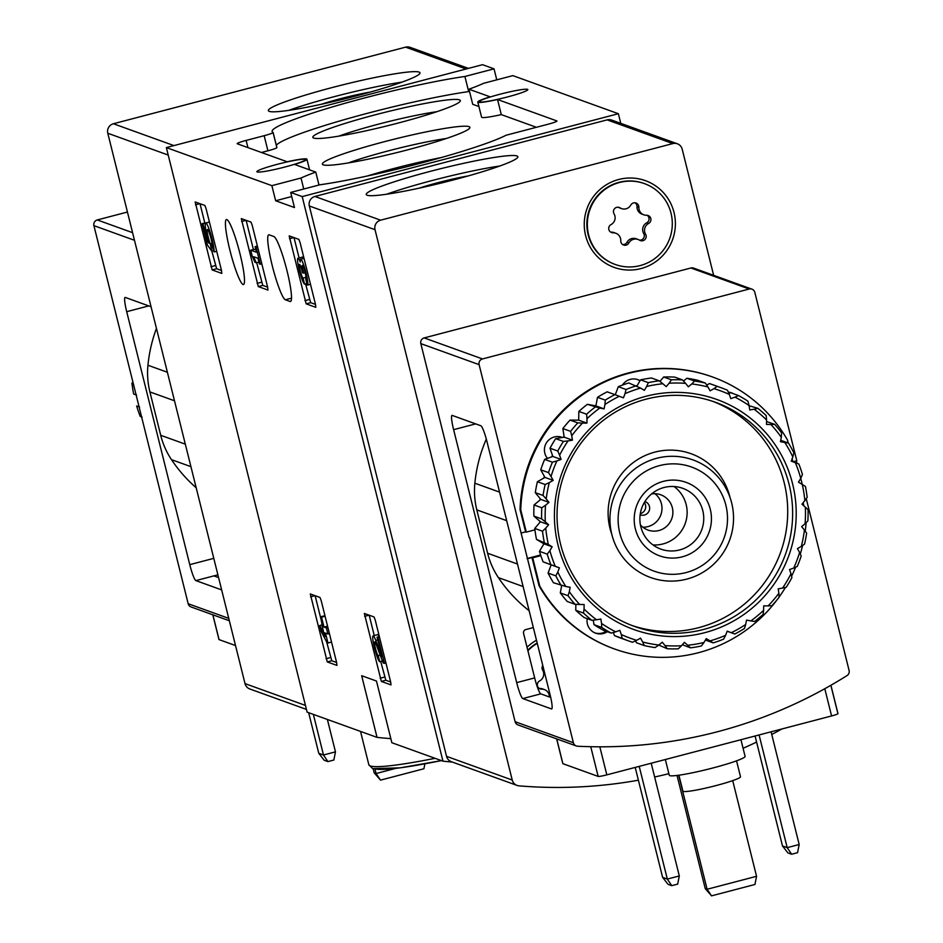 <?xml version="1.0" encoding="UTF-8"?>
<svg xmlns="http://www.w3.org/2000/svg" width="943" height="943" viewBox="0 0 943 943"><rect width="100%" height="100%" fill="white"/><g stroke="black" fill="none" stroke-linecap="round" stroke-linejoin="round"><path stroke-width="1.41" d="M381.337 681.424L364.352 613.469L374.029 616.946L375.255 620.14L390.685 682.06L391.015 684.913L381.337 681.424L385.828 680.245L380.713 661.42M306.169 303.846L289.183 235.891L298.86 239.369L300.074 242.551L315.516 304.471L315.799 307.324L306.169 303.846L310.66 302.668L305.544 283.843M496.772 79.849L494.038 68.851L482.521 64.69L166.357 147.579L271.879 185.653L275.651 200.753L291.705 196.545M166.357 147.579L307.123 712.142L377.047 737.379L361.664 675.707L376.469 681.046L391.852 742.719L442.962 761.166A468.824 462.801 109.8 0 0 452.334 762.062M620.765 123.368L618.36 113.714L302.196 196.592L442.962 761.166M302.196 196.592L290.692 192.443L294.452 207.543L275.651 200.753M240.017 253.867A33.594 4.444 75.3 0 1 243.483 284.55A33.594 4.444 75.3 0 1 229.915 250.225A33.594 4.444 75.3 0 1 226.45 219.542A33.594 4.444 75.3 0 1 240.017 253.867M285.364 299.78L290.067 301.477A33.594 4.444 75.3 0 0 290.491 301.512A33.594 4.444 75.3 0 0 286.648 269.356A33.594 4.444 75.3 0 0 273.871 236.54L269.179 234.842A33.594 4.444 75.3 0 0 268.755 234.807A33.594 4.444 75.3 0 0 272.586 266.963A33.594 4.444 75.3 0 0 285.364 299.78L291.505 298.165M212.151 269.922L195.177 201.967L204.843 205.444L206.069 208.627L221.511 270.547L221.794 273.399L212.151 269.922L216.654 268.743L211.833 251.156M258.288 286.578L241.302 218.611L250.979 222.088L252.205 225.283L267.647 287.202L267.93 290.055L258.288 286.578L262.791 285.399L256.685 262.661M327.28 661.927L310.294 593.96L319.972 597.438L321.198 600.632L336.627 662.552L336.922 665.404L327.28 661.927L331.771 660.748L326.667 641.983M390.826 738.628A468.824 462.801 -70.2 0 1 377.047 737.379M618.36 113.714L512.839 75.629L483.724 83.267A114.079 10.243 166 0 1 468.954 89.208L490.148 96.846A26.569 2.381 166 0 0 477.806 102.056A26.569 2.381 166 0 0 497.539 99.51L556.83 120.916A10.939 0.978 166 0 1 556.948 121.01A10.939 0.978 166 0 1 547.989 124.252L506.12 135.226A114.079 10.243 166 0 1 319.807 184.804L290.692 192.443M507.346 96.988A25.001 2.251 166 0 1 479.315 101.679A25.001 2.251 166 0 1 501.428 93.852A25.001 2.251 166 0 1 527.561 89.349A25.001 2.251 166 0 1 527.844 89.585A25.001 2.251 166 0 1 507.346 96.988M271.879 185.653L301.006 178.015A114.079 10.243 166 0 1 315.764 172.086L294.57 164.436A26.569 2.381 166 0 0 306.923 159.226A26.569 2.381 166 0 0 287.191 161.772L237.294 143.772A10.939 0.978 166 0 1 237.164 143.666A10.939 0.978 166 0 1 246.135 140.424L264.158 135.698A10.939 0.978 166 0 0 273.128 132.456A10.939 0.978 166 0 0 273.034 132.374A114.079 10.243 166 0 1 272.126 131.454A114.079 10.243 166 0 1 341.861 104.178A114.079 10.243 166 0 1 464.911 76.477L494.038 68.851M284.904 167.017A25.001 2.251 166 0 1 256.885 171.709A25.001 2.251 166 0 1 278.987 163.882A25.001 2.251 166 0 1 305.119 159.367A25.001 2.251 166 0 1 305.402 159.603A25.001 2.251 166 0 1 284.904 167.017M276.323 145.257A114.079 10.243 166 0 1 351.515 117.616A114.079 10.243 166 0 1 468.683 91.589L464.911 76.477M468.683 91.589L469.496 91.365M303.74 189.013L301.006 178.015M313.701 138.067A76.018 6.825 -14 0 0 389.813 125.195A76.018 6.825 -14 0 0 460.184 101.243A76.018 6.825 -14 0 0 384.933 112.335A76.018 6.825 -14 0 0 313.276 137.878A76.018 6.825 -14 0 0 313.701 138.067M441.265 157.564A76.018 6.825 -14 0 0 367.216 176.023M323.249 164.848A76.018 6.825 -14 0 0 399.361 151.976A76.018 6.825 -14 0 0 469.732 128.024A76.018 6.825 -14 0 0 394.469 139.116A76.018 6.825 -14 0 0 322.824 164.66A76.018 6.825 -14 0 0 323.249 164.848M273.093 132.574L276.806 147.473A10.939 0.978 166 0 1 276.888 147.556A10.939 0.978 166 0 1 267.918 150.797L264.158 135.698M261.47 152.495L267.918 150.797M477.806 102.056L481.567 117.156A26.569 2.381 166 0 0 501.299 114.622L536.414 127.293M468.954 89.208L472.726 104.308L478.926 106.547M318.993 185.017L315.764 172.086M501.299 114.622L497.539 99.51M446.404 138.468A66.929 6.012 -14 0 0 348.321 162.927M436.857 111.687A66.929 6.012 -14 0 0 338.773 136.134M204.796 222.925L200.01 203.7M213.66 250.685L211.798 251.168L210.277 243.919A8.911 1.179 75.3 0 1 207.696 234.76A8.911 1.179 75.3 0 1 207.425 229.491A8.911 1.179 75.3 0 1 210.513 236.669A8.911 1.179 75.3 0 1 212.163 246.347L214.096 251.934L216.701 251.262M207.177 222.654L202.108 223.621L207.472 245.145L211.798 251.168M212.199 245.204L210.69 245.593M212.01 243.459L210.277 243.919M208.203 240.512L207.236 240.771L208.992 243.211A15.583 2.063 75.3 0 1 205.727 223.031A15.583 2.063 75.3 0 1 210.902 234.772A15.583 2.063 75.3 0 1 214.096 251.934M205.456 223.338L202.108 223.621M207.236 240.771L203.051 223.963M221.499 270.488L216.654 268.743M299.084 257.969L294.016 237.624M306.852 283.501L304.565 284.102L303.068 278.079A7.131 0.943 75.3 0 1 300.758 272.598A7.131 0.943 75.3 0 1 299.32 265.03A6.236 0.825 75.3 0 1 299.509 264.382A6.236 0.825 75.3 0 1 302.031 270.759L302.538 272.798L303.481 273.128L302.974 271.089A6.236 0.825 75.3 0 1 302.326 265.407A6.236 0.825 75.3 0 1 303.08 266.386A7.131 0.943 75.3 0 1 305.438 274.012A7.131 0.943 75.3 0 1 305.838 279.045A7.131 0.943 75.3 0 1 305.744 279.045L307.241 285.069A13.367 1.768 75.3 0 0 307.418 285.081A13.367 1.768 75.3 0 0 305.732 271.702A13.367 1.768 75.3 0 0 300.64 259.231A13.367 1.768 75.3 0 0 300.287 262.048A13.367 1.768 75.3 0 0 297.964 258.264A13.367 1.768 75.3 0 0 299.485 271.054A13.367 1.768 75.3 0 0 304.565 284.102M306.004 277.301L303.068 278.079M305.143 272.692L303.481 273.128M310.471 284.22L307.559 284.986M297.964 258.264L302.455 257.085A13.367 1.768 75.3 0 1 303.681 258.429M315.504 304.412L310.66 302.668M253.396 249.471L246.135 220.344M252.217 256.201L254.952 262.284L256.284 262.767L253.561 256.685L257.981 258.276L259.372 263.875L260.303 264.217L256.013 246.995L255.082 246.653L256.472 252.252L250.708 250.178L252.217 256.201M258.924 262.071L256.284 262.767M261.812 263.816L260.303 264.217M257.522 246.606L256.013 246.995M257.38 246.052L255.082 246.653M250.708 250.178L255.706 249.176M267.635 287.143L262.791 285.399M374.253 635.547L369.184 615.201M382.41 660.984L379.734 661.68L378.237 655.656A7.131 0.943 75.3 0 1 375.526 648.69A7.131 0.943 75.3 0 1 374.713 641.877A7.131 0.943 75.3 0 1 376.116 644.293L383.129 662.905L384.426 663.377L377.99 637.551L377.047 637.209L381.915 656.705L375.75 640.391A13.367 1.768 75.3 0 0 373.133 635.841A13.367 1.768 75.3 0 0 374.654 648.631A13.367 1.768 75.3 0 0 379.734 661.68M380.206 655.137L378.237 655.656M385.935 662.976L384.426 663.377M379.499 637.15L377.99 637.551M379.357 636.608L377.047 637.209M373.133 635.841L377.624 634.663A13.367 1.768 75.3 0 1 379.169 636.655M390.673 682.001L385.828 680.245M322.388 624.82L315.127 595.693M321.209 631.551L327.021 642.654L327.964 642.996L325.488 633.095L327.905 633.967L326.396 627.944L323.991 627.071L321.516 617.17L320.585 616.828L323.543 632.399L324.557 632.753L325.524 636.631L319.701 625.527L321.209 631.551M331.523 642.065L327.964 642.996M329.413 633.566L327.905 633.967M327.905 627.543L326.396 627.944M327.551 626.14L323.991 627.071M325.087 616.239L321.516 617.17M324.946 615.685L320.585 616.828M322.907 626.14L322.046 626.364M322.565 624.773L319.701 625.527M336.616 662.493L331.771 660.748M468.423 68.391L410.134 47.35A7.815 7.709 109.8 0 0 405.596 47.15L113.408 123.745A7.815 7.709 109.8 0 0 107.797 133.258L245.015 683.616A7.815 7.709 109.8 0 0 249.86 689.003L306.44 709.419M269.25 111.368A78.139 7.025 -14 0 0 350.914 97.27A78.139 7.025 -14 0 0 419.989 72.823A78.139 7.025 -14 0 0 342.474 84.917A78.139 7.025 -14 0 0 268.354 110.637A78.139 7.025 -14 0 0 269.25 111.368M370.127 92.108A39.064 3.513 -14 0 0 321.445 104.249M401.918 82.147A78.139 7.025 -14 0 0 288.688 110.378M327.386 719.462L335.472 751.854L323.484 755.001L318.781 753.304L308.656 712.696M335.472 751.854L333.846 760.034L327.916 761.59L323.484 755.001L313.359 714.393M318.781 753.304L324.168 760.235L327.916 761.59M395.577 768.427L376.08 773.543L374.206 772.859L373.192 768.804M424.892 763.83L423.914 768.757L380.524 780.132L376.08 773.543L375.008 769.217M380.524 780.132L374.206 772.859M148.758 305.909L126.704 311.697A15.63 2.063 75.3 0 1 125.089 297.422A15.63 2.063 75.3 0 1 125.289 297.434L151.057 306.734M217.892 574.829L195.885 580.605L221.652 589.905M195.885 580.605A15.63 2.063 75.3 0 1 189.767 564.657L126.704 311.697M229.349 620.765L191.087 606.962A4.691 4.632 109.8 0 1 188.176 603.732L93.911 225.648L134.484 240.288M156.455 328.4A144.55 142.699 109.8 0 0 147.945 365.236A78.139 77.137 109.8 0 0 149.902 391.911L160.711 435.289A78.139 77.137 109.8 0 0 171.485 459.654A144.55 142.699 109.8 0 0 196.191 487.779M127.435 212.034L97.282 219.943A4.691 4.632 109.8 0 0 93.911 225.648M218.587 577.587L213.872 575.89M219.012 639.425A7.815 0.707 -14 0 0 218.976 639.531A7.815 0.707 -14 0 0 219.059 639.602L235.526 645.554M139.564 407.022L136.652 405.973A134.79 133.057 109.8 0 0 140.259 416.464L142.075 417.112M136.582 395.07L133.67 394.021A134.79 133.057 109.8 0 1 131.926 383.047L133.281 383.53M781.971 728.951A468.824 462.801 -70.2 0 1 771.739 734.479M756.592 742.07A468.824 462.801 -70.2 0 1 743.072 748.27M668.87 773.673A468.824 462.801 -70.2 0 1 654.631 776.997M638.387 780.203A468.824 462.801 -70.2 0 1 519.027 785.861A7.815 7.709 -70.2 0 1 512.238 780.05L375.019 229.691A7.815 7.709 -70.2 0 1 380.63 220.179L672.819 143.584A7.815 7.709 -70.2 0 1 682.19 149.171L713.651 275.332M517.082 785.425L451.391 761.72A7.815 7.709 -70.2 0 1 446.546 756.345L309.328 205.987A7.815 7.709 -70.2 0 1 314.938 196.474L607.127 119.879A7.815 7.709 -70.2 0 1 611.665 120.079L677.357 143.784M516.976 155.96A78.139 7.025 -14 0 0 435.312 170.058A78.139 7.025 -14 0 0 366.238 194.494A78.139 7.025 -14 0 0 443.752 182.412A78.139 7.025 -14 0 0 517.872 156.691A78.139 7.025 -14 0 0 516.976 155.96M527.031 647.275A46.101 45.512 -70.2 0 1 536.484 640.214M674.021 212.446A46.101 45.512 -70.2 0 1 617.347 268.413A46.101 45.512 -70.2 0 1 598.098 191.252A46.101 45.512 -70.2 0 1 674.021 212.446M467.999 175.976A39.064 3.513 -14 0 0 419.317 188.117M499.79 166.015A78.139 7.025 -14 0 0 386.571 194.246M725.862 505.177A55.319 54.611 -70.2 0 1 657.849 572.342A55.319 54.611 -70.2 0 1 634.757 479.739A55.319 54.611 -70.2 0 1 725.862 505.177M710.279 509.267A39.064 38.569 -70.2 0 1 662.245 556.688A39.064 38.569 -70.2 0 1 645.943 491.303A39.064 38.569 -70.2 0 1 710.279 509.267M731.674 502.984A62.509 61.708 -70.2 0 1 713.108 564.727A62.509 61.708 -70.2 0 1 650.529 577.493A62.509 61.708 -70.2 0 1 613.704 497.751A62.509 61.708 -70.2 0 1 692.964 459.901A62.509 61.708 -70.2 0 1 731.674 502.984M702.783 510.599A32.298 31.885 -70.2 0 1 660.843 549.109A32.298 31.885 -70.2 0 1 641.818 507.9A32.298 31.885 -70.2 0 1 702.783 510.599M674.033 486.529A32.298 31.885 -70.2 0 1 652.969 544.924M651.578 493.932A18.754 18.506 -70.2 0 1 666.76 526.229A18.754 18.506 -70.2 0 1 640.415 524.874M654.949 493.696A18.754 18.506 -70.2 0 1 642.855 527.208M644.918 501.546A7.037 6.943 -70.2 0 1 647.37 513.405A7.037 6.943 -70.2 0 1 640.144 514.772M644.317 502.536A7.037 6.943 -70.2 0 1 640.321 513.617M619.468 182.506A42.977 42.423 -70.2 0 1 669.73 238.438A42.977 42.423 -70.2 0 1 587.395 222.147A42.977 42.423 -70.2 0 1 619.468 182.506M611.052 224.575A7.662 7.556 109.8 0 0 614.058 213.849A4.373 4.314 109.8 0 1 620.105 207.884A7.662 7.556 -70.2 0 0 630.784 205.079A4.373 4.314 109.8 0 1 638.882 207.342A7.662 7.556 109.8 0 0 646.544 215.263A4.373 4.314 109.8 0 1 648.595 223.491A7.662 7.556 109.8 0 0 645.578 234.218A4.373 4.314 109.8 0 1 639.543 240.182A7.662 7.556 109.8 0 0 628.863 242.988A4.373 4.314 109.8 0 1 620.765 240.724A7.662 7.556 109.8 0 0 613.103 232.803A4.373 4.314 109.8 0 1 611.052 224.575M615.001 264.37A42.977 42.423 -70.2 0 1 618.997 182.329A42.977 42.423 -70.2 0 1 643.939 183.437A42.977 42.423 -70.2 0 1 644.175 183.531M618.29 207.248A7.662 7.556 109.8 0 0 619.704 207.931L621.578 208.603M643.845 214.827L641.971 214.144A7.662 7.556 109.8 0 1 637.008 206.67A4.373 4.314 109.8 0 0 635.063 202.839M639.484 240.147A4.373 4.314 109.8 0 0 643.704 233.534A7.662 7.556 109.8 0 1 646.721 222.819A4.373 4.314 109.8 0 0 647.11 215.287M638.069 239.463L636.183 238.779A7.662 7.556 109.8 0 0 626.977 242.304L628.863 242.988M622.698 244.543A4.373 4.314 109.8 0 0 626.977 242.304M615.803 233.239L613.917 232.567A7.662 7.556 109.8 0 0 611.217 232.119L613.103 232.803M527.903 650.776A42.977 42.423 -70.2 0 1 537.262 643.338M549.368 696.96A7.662 7.556 109.8 0 0 541.706 689.144A4.373 4.314 109.8 0 1 539.655 680.917A7.662 7.556 109.8 0 0 542.661 670.19A4.373 4.314 109.8 0 1 542.791 665.522M527.774 650.257A42.977 42.423 -70.2 0 1 537.168 642.961M544.406 689.581L542.52 688.909A7.662 7.556 109.8 0 0 539.82 688.461L541.706 689.144M771.079 731.803L799.181 844.515L787.193 847.651L782.49 845.965L787.876 852.885L791.625 854.24L787.193 847.651L759.091 734.951M782.49 845.965L755.072 736M791.625 854.24L797.554 852.684L799.181 844.515M651.2 763.229L679.302 875.941L667.314 879.076L662.623 877.379L667.998 884.31L671.758 885.666L667.314 879.076L639.213 766.376M662.623 877.379L635.205 767.425M671.758 885.666L677.687 884.11L679.302 875.941M678.677 775.24L707.109 889.261L705.234 888.589L711.541 895.85L707.109 889.261L756.557 876.306L732.699 780.615M705.234 888.589L677.027 775.452M711.541 895.85L754.942 884.475L756.557 876.306M469.614 537.569L515.102 721.701A4.691 4.632 109.8 0 0 518.002 724.931L576.291 745.96A4.691 4.632 -70.2 0 1 573.379 742.73L479.115 364.646A4.691 4.632 -70.2 0 1 482.486 358.941L749.19 289.018A4.691 4.632 -70.2 0 1 754.824 292.377L796.8 460.762L792.945 461.775M482.486 358.941L424.197 337.912A4.691 4.632 109.8 0 0 420.826 343.617L469.213 537.675M424.197 337.912L690.913 267.989A4.691 4.632 109.8 0 1 693.635 268.107L751.913 289.147M804.886 500.839A131.666 129.969 -70.2 0 0 802.281 484.466L805.44 486.458A134.79 133.057 -70.2 0 1 807.173 497.421L801.986 504.246L805.334 507.145A131.666 129.969 -70.2 0 1 805.074 523.754L801.644 526.607L804.426 530.049A131.666 129.969 -70.2 0 1 801.326 546.386L797.46 548.59L799.605 552.48A131.666 129.969 -70.2 0 1 793.747 568.051L789.562 569.548L791.012 573.757A131.666 129.969 -70.2 0 1 782.56 588.09L778.199 588.833L778.894 593.241A131.666 129.969 -70.2 0 1 768.132 605.889L763.7 605.854L763.63 610.321A131.666 129.969 -70.2 0 1 750.876 620.907L746.526 620.093L745.689 624.49A131.666 129.969 -70.2 0 1 731.32 632.694L727.183 631.138L725.603 635.323A131.666 129.969 -70.2 0 1 710.067 640.886L706.26 638.623L703.997 642.478A131.666 129.969 -70.2 0 1 687.753 645.248L684.406 642.348L681.506 645.755A131.666 129.969 -70.2 0 1 665.063 645.625L662.269 642.183L658.839 645.036A131.666 129.969 -70.2 0 1 642.69 642.03L640.533 638.14L636.666 640.344A131.666 129.969 -70.2 0 1 621.296 634.545L619.857 630.337L615.673 631.834A131.666 129.969 -70.2 0 1 601.551 623.429L600.856 619.021L596.483 619.763A131.666 129.969 -70.2 0 1 584.059 608.989L584.118 604.522L579.697 604.487A131.666 129.969 -70.2 0 1 569.324 591.685L570.161 587.289L565.812 586.475A131.666 129.969 -70.2 0 1 557.808 572.036L559.388 567.839L555.262 566.283A131.666 129.969 -70.2 0 1 549.875 550.629L552.15 546.775L548.343 544.512A131.666 129.969 -70.2 0 1 545.749 528.127L548.637 524.732L545.302 521.833A131.666 129.969 -70.2 0 1 545.549 505.224L548.991 502.371L546.197 498.93A131.666 129.969 -70.2 0 1 549.309 482.592L553.176 480.376L551.018 476.498A131.666 129.969 -70.2 0 1 556.889 460.927L561.061 459.43L559.612 455.221A131.666 129.969 -70.2 0 1 568.063 440.888L572.436 440.145L571.729 435.737A131.666 129.969 -70.2 0 1 582.503 423.089L586.923 423.124L586.994 418.657A131.666 129.969 -70.2 0 1 599.76 408.071L604.098 408.873L604.935 404.488A131.666 129.969 -70.2 0 1 619.315 396.284L623.441 397.84L625.02 393.655A131.666 129.969 -70.2 0 1 640.568 388.08L644.364 390.343L646.639 386.489A131.666 129.969 -70.2 0 1 662.87 383.73L666.218 386.63L669.117 383.223A131.666 129.969 -70.2 0 1 685.561 383.341L688.355 386.795L691.785 383.942A131.666 129.969 -70.2 0 1 707.945 386.948L710.091 390.838L713.957 388.634A131.666 129.969 -70.2 0 1 729.328 394.422L730.778 398.641L734.962 397.144A131.666 129.969 -70.2 0 1 749.072 405.549L749.768 409.957L754.141 409.215A131.666 129.969 -70.2 0 1 766.576 419.989L766.506 424.456L770.926 424.491A131.666 129.969 -70.2 0 1 781.299 437.293L780.462 441.689L784.812 442.503A131.666 129.969 -70.2 0 1 792.815 456.942L791.236 461.139L795.373 462.695A131.666 129.969 -70.2 0 1 800.748 478.349L798.485 482.203L802.281 484.466L800.76 478.337M797.012 463.319L796.399 460.868M576.291 745.96A4.691 4.632 -70.2 0 0 577.611 746.231A468.824 462.801 -70.2 0 0 847.014 675.601A4.691 4.632 -70.2 0 0 849.089 670.461L806.277 498.764M522.799 698.574A15.63 2.063 -104.7 0 1 516.693 682.626L453.618 429.666A15.63 2.063 -104.7 0 1 452.003 415.391A15.63 2.063 -104.7 0 1 452.204 415.415L480.871 425.753A15.63 2.063 -104.7 0 1 486.989 441.713L550.064 694.673A15.63 2.063 -104.7 0 1 551.679 708.936A15.63 2.063 -104.7 0 1 551.478 708.924L522.799 698.574L540.787 693.859A15.63 2.063 75.3 0 1 534.669 677.911L523.565 633.354A3.124 3.088 109.8 0 1 525.805 629.559L533.337 627.578M517.495 564.044L487.625 553.258A78.139 77.137 109.8 0 0 498.399 577.623A144.55 142.699 109.8 0 0 529.129 610.722M527.502 558.716L531.993 557.537L539.042 585.78A144.55 142.699 109.8 0 0 613.834 648.737A144.55 142.699 109.8 0 0 614.188 648.855M803.919 505.919L803.153 502.867M531.993 557.537L532.701 557.784L539.738 586.039A144.55 142.699 109.8 0 0 614.541 648.984A144.55 142.699 109.8 0 0 777.338 599.465M539.042 585.78L539.738 586.039M521.102 533.043L525.593 531.864L520.053 509.656L520.76 509.904L526.3 532.111L525.593 531.864M712.33 376.917A144.55 142.699 109.8 0 0 711.977 376.787A144.55 142.699 109.8 0 0 520.053 509.656M486.305 439.096A144.55 142.699 109.8 0 0 474.859 483.217A78.139 77.137 109.8 0 0 476.816 509.88L487.625 553.258M550.712 697.443L540.787 693.859M562.853 763.5A7.815 0.707 -14 0 0 562.806 763.618A7.815 0.707 -14 0 0 562.9 763.689L598.157 776.407A7.815 0.707 -14 0 0 606.82 774.863L831.585 715.949A7.815 0.707 -14 0 0 837.985 713.627A7.815 0.707 -14 0 0 837.891 713.556L830.854 685.313M678.913 775.205L682.885 791.106A29.693 2.664 -14 0 0 683.227 791.389A29.693 2.664 -14 0 0 714.252 786.038A29.693 2.664 -14 0 0 740.503 776.749L736.542 760.836M665.345 759.528L669.271 775.252A39.064 3.513 -14 0 0 669.719 775.629A39.064 3.513 -14 0 0 710.55 768.58A39.064 3.513 -14 0 0 745.088 756.357L740.939 739.713M779.083 597.084A144.55 142.699 109.8 0 0 785.472 587.395M791.59 576.185A144.55 142.699 109.8 0 0 795.621 567.203M800.301 554.012A144.55 142.699 109.8 0 0 802.587 545.502M805.228 531.18A144.55 142.699 109.8 0 0 806.112 522.681M792.91 461.764L792.144 458.722M788.23 443.01L787.476 439.992A144.55 142.699 109.8 0 0 712.672 377.035A144.55 142.699 109.8 0 0 520.76 509.904M534.929 529.848L526.3 532.111M532.701 557.784L540.846 555.651M733.501 393.738A13.285 13.108 109.8 0 0 728.314 392.147M640.085 380.677A13.285 13.108 109.8 0 0 622.463 385.074M562.488 437.469A13.285 13.108 109.8 0 0 547.459 458.381M587.194 618.62A13.285 13.108 109.8 0 0 607.339 631.704M595.057 632.93A13.285 13.108 109.8 0 0 606.16 631.28M562.311 437.505A13.285 13.108 109.8 0 0 561.462 437.116M639.943 380.913A13.285 13.108 109.8 0 0 637.409 379.499M732.322 393.325A13.285 13.108 109.8 0 0 730.99 392.665M527.031 558.539L540.622 554.979M539.985 522.269A125.018 123.415 -70.2 0 1 539.903 521.326M539.974 500.049A125.018 123.415 -70.2 0 1 540.115 498.599M543.911 478.007A125.018 123.415 -70.2 0 1 544.37 476.368M551.726 456.86A125.018 123.415 -70.2 0 1 552.457 455.351M563.242 437.34A125.018 123.415 -70.2 0 1 564.055 436.22M578.106 420.154A125.018 123.415 -70.2 0 1 578.707 419.576M604.935 404.488L605.265 400.115L597.508 397.321L595.882 405.914A125.018 123.415 -70.2 0 1 595.882 405.879L587.383 404.335L599.76 408.071M805.334 507.145L808.057 509.739A134.79 133.057 -70.2 0 1 807.88 520.866L805.074 523.754M804.426 530.049L806.63 533.172A134.79 133.057 -70.2 0 1 804.544 544.111L801.326 546.386M799.605 552.48L801.196 556.028A134.79 133.057 -70.2 0 1 797.259 566.448L793.747 568.051M791.012 573.757L791.92 577.611A134.79 133.057 -70.2 0 1 786.262 587.206L782.56 588.09M778.894 593.241L779.095 597.273A134.79 133.057 -70.2 0 1 771.881 605.748L768.132 605.889M763.63 610.321L763.099 614.423A134.79 133.057 -70.2 0 1 754.553 621.508L750.876 620.907M745.689 624.49L744.416 628.521A134.79 133.057 -70.2 0 1 734.797 634.014L727.136 631.244M703.997 642.478L701.356 645.99A134.79 133.057 -70.2 0 1 690.476 647.841L682.367 644.741M681.506 645.755L678.276 648.831A134.79 133.057 -70.2 0 1 667.255 648.749L658.792 645.071M658.839 645.036L655.09 647.582A134.79 133.057 -70.2 0 1 644.269 645.566L636.513 642.772L635.476 640.898M636.666 640.344L632.505 642.277A134.79 133.057 -70.2 0 1 629.087 641.099A134.79 133.057 -70.2 0 1 622.215 638.399L614.459 635.606A134.79 133.057 -70.2 0 0 621.331 638.305L629.087 641.099M615.673 631.834L611.205 633.095L603.449 630.301A134.79 133.057 -70.2 0 1 593.996 624.667L601.752 627.46L601.551 623.429M611.205 633.095A134.79 133.057 -70.2 0 1 601.752 627.46M596.483 619.763L591.85 620.305L584.094 617.5A134.79 133.057 -70.2 0 1 575.76 610.286L583.517 613.091L584.059 608.989M591.85 620.305A134.79 133.057 -70.2 0 1 583.517 613.091M579.697 604.487L575.006 604.286L567.25 601.493A134.79 133.057 -70.2 0 1 560.295 592.911L568.051 595.705L569.324 591.685M575.006 604.286A134.79 133.057 -70.2 0 1 568.051 595.705M565.812 586.475L553.435 582.739A134.79 133.057 -70.2 0 1 548.083 573.061L555.84 575.867L557.808 572.036M561.191 585.532A134.79 133.057 -70.2 0 1 555.84 575.867M555.262 566.283L543.085 561.828A134.79 133.057 -70.2 0 1 539.479 551.337L547.235 554.142L549.875 550.629M550.842 564.621A134.79 133.057 -70.2 0 1 547.235 554.142M548.343 544.512L536.496 539.384A134.79 133.057 -70.2 0 1 534.752 528.41L542.508 531.215L545.749 528.127M544.252 542.178A134.79 133.057 -70.2 0 1 542.508 531.215M545.302 521.833L541.636 518.898L533.879 516.092A134.79 133.057 -70.2 0 1 534.044 504.965L541.801 507.77L545.549 505.224M541.636 518.898A134.79 133.057 -70.2 0 1 541.801 507.77M546.197 498.93L543.062 495.464L535.306 492.67A134.79 133.057 -70.2 0 1 537.392 481.72L545.148 484.525L549.309 482.592M543.062 495.464A134.79 133.057 -70.2 0 1 545.148 484.525M551.018 476.498L548.496 472.608L540.74 469.814A134.79 133.057 -70.2 0 1 544.665 459.382L552.421 462.188L556.889 460.927M548.496 472.608A134.79 133.057 -70.2 0 1 552.421 462.188M559.612 455.221L557.761 451.025L550.005 448.231A134.79 133.057 -70.2 0 1 555.663 438.636L563.419 441.43L568.063 440.888M557.761 451.025A134.79 133.057 -70.2 0 1 563.419 441.43M571.729 435.737L570.598 431.364L562.841 428.558A134.79 133.057 -70.2 0 1 570.055 420.095L577.8 422.888L582.503 423.089M570.598 431.364A134.79 133.057 -70.2 0 1 577.8 422.888M586.994 418.657L586.593 414.213L578.837 411.419A134.79 133.057 -70.2 0 1 587.383 404.335M586.593 414.213A134.79 133.057 -70.2 0 1 595.139 407.128M605.265 400.115A134.79 133.057 -70.2 0 1 614.895 394.622L607.139 391.828A134.79 133.057 -70.2 0 0 597.508 397.321M625.02 393.655L626.058 389.483L618.302 386.689A134.79 133.057 -70.2 0 1 628.71 382.952L640.568 388.08M626.058 389.483A134.79 133.057 -70.2 0 1 636.466 385.758M646.639 386.489L648.336 382.646L640.58 379.852A134.79 133.057 -70.2 0 1 651.46 377.99L659.216 380.795L662.87 383.73M648.336 382.646A134.79 133.057 -70.2 0 1 659.216 380.795M669.117 383.223L671.416 379.805L663.66 377.011A134.79 133.057 -70.2 0 1 674.669 377.094L682.426 379.888L685.561 383.341M671.416 379.805A134.79 133.057 -70.2 0 1 682.426 379.888M691.785 383.942L694.602 381.055L686.846 378.261A134.79 133.057 -70.2 0 1 697.655 380.265L705.411 383.07L707.945 386.948M694.602 381.055A134.79 133.057 -70.2 0 1 705.411 383.07M713.957 388.634L717.175 386.359L709.431 383.553A134.79 133.057 -70.2 0 1 712.837 384.732L720.593 387.538A134.79 133.057 -70.2 0 1 727.477 390.237L729.328 394.422M717.175 386.359A134.79 133.057 -70.2 0 1 720.593 387.538M734.962 397.144L738.475 395.541L730.719 392.736L728.88 393.408M738.475 395.541A134.79 133.057 -70.2 0 1 747.929 401.176L749.072 405.549M754.141 409.215L757.842 408.331L749.096 405.702M757.842 408.331A134.79 133.057 -70.2 0 1 766.164 415.545L766.576 419.989M770.926 424.491L774.686 424.35L766.553 421.545M774.686 424.35A134.79 133.057 -70.2 0 1 781.629 432.931L781.299 437.293M784.812 442.503L788.489 443.104L780.733 440.298M788.489 443.104A134.79 133.057 -70.2 0 1 793.853 452.781L792.815 456.942M795.373 462.695L798.851 464.015A134.79 133.057 -70.2 0 1 802.458 474.494L800.748 478.349M734.797 634.014L731.32 632.694M690.476 647.841L687.753 645.248M667.255 648.749L665.063 645.625M644.269 645.566L642.69 642.03M622.215 638.399L621.296 634.545M614.895 394.622L619.315 396.284M792.568 483.747A122.284 120.716 -70.2 0 1 642.207 632.199A122.284 120.716 -70.2 0 1 591.167 427.521A122.284 120.716 -70.2 0 1 792.568 483.747M789.091 484.372A119.16 117.627 -70.2 0 1 753.693 602.058A119.16 117.627 -70.2 0 1 634.391 626.4A119.16 117.627 -70.2 0 1 564.197 474.388A119.16 117.627 -70.2 0 1 715.289 402.237A119.16 117.627 -70.2 0 1 789.091 484.372M712.814 401.364A119.16 117.627 -70.2 0 1 784.163 482.58A119.16 117.627 -70.2 0 1 749.72 599.383A119.16 117.627 -70.2 0 1 631.94 625.48M611.712 534.033A62.509 61.708 -70.2 0 1 651.955 452.958A62.509 61.708 -70.2 0 1 729.847 496.82A62.509 61.708 -70.2 0 1 729.941 497.209M705.423 640.061L713.214 642.878L710.067 640.886M613.386 632.482L614.459 635.606M593.277 620.14L593.996 624.667M575.855 604.322L575.76 610.286M561.686 585.638L560.295 592.911M543.085 561.828L551.16 564.869L548.083 573.061M536.496 539.384L543.922 543.805L539.479 551.337M533.879 516.092L540.422 521.762L534.752 528.41M535.306 492.67L540.763 499.401L534.044 504.965M540.74 469.814L544.948 477.417L537.392 481.72M550.005 448.231L552.846 456.459L544.665 459.382M562.841 428.558L564.209 437.175L555.663 438.636M578.837 411.419L578.696 420.154L570.055 420.095M618.302 386.689L615.26 394.763M640.58 379.852L636.938 386.017M663.66 377.011L659.935 381.373M686.846 378.261L683.475 381.043M709.431 383.553L706.731 385.086M725.603 635.323L723.623 639.154A134.79 133.057 -70.2 0 1 713.214 642.878M604.098 408.873L595.882 405.914M586.923 423.124L578.696 420.154M572.436 440.145L564.209 437.175M561.061 459.43L552.846 456.459M553.176 480.376L544.948 477.417M548.991 502.371L540.763 499.401M548.637 524.732L540.422 521.762M552.15 546.775L543.922 543.805M559.388 567.839L551.16 564.869M441.418 760.612L400.174 767.85L372.674 768.639L368.854 764.797A121.895 10.951 -14 0 0 370.257 765.94A121.895 10.951 -14 0 0 435.053 758.313M374.949 768.734A117.993 10.597 -14 0 0 441.383 760.6M247.926 147.603L246.135 140.424M290.845 301.265L290.067 301.477M215.428 265.561L210.937 266.739M199.904 203.664L195.496 204.82M309.434 299.485L304.943 300.664M293.921 237.589L289.501 238.744M299.992 264.853L299.32 265.03M304.601 270.665L302.974 271.089M261.565 282.205L257.074 283.383M246.04 220.308L241.632 221.464M384.603 677.062L380.112 678.241M369.09 615.166L364.67 616.321M377.719 639.873L375.75 640.391M330.557 657.554L326.054 658.733M315.033 595.658L310.624 596.813M466.125 68.992L405.596 47.15M173.936 145.587L113.408 123.745M168.231 155.065L107.797 133.258M305.449 705.423L245.015 683.616M188.176 603.732L228.748 618.372M171.485 459.654L190.934 466.667M213.79 558.35L189.767 564.657M97.282 219.943L132.586 232.673M147.945 365.236L167.394 372.261M160.711 435.289L185.323 444.165M149.902 391.911L174.502 400.787M212.882 614.824L219.059 639.602M309.328 205.987L375.019 229.691M446.546 756.345L512.238 780.05M314.938 196.474L380.63 220.179M607.127 119.879L672.819 143.584M618.349 207.248L620.105 207.884M637.008 206.67L638.882 207.342M646.721 222.819L648.595 223.491M643.704 233.534L645.578 234.218M573.379 742.73L515.102 721.701M479.115 364.646L420.826 343.617M523.106 586.534L498.399 577.623M453.618 429.666L475.673 423.879M516.693 682.626L534.669 677.911M749.19 289.018L690.913 267.989M499.566 492.128L474.859 483.217M506.674 520.666L476.816 509.88M556.724 738.899L562.9 763.689M590.742 746.703L598.157 776.407M599.831 746.809L606.82 774.863M824.795 688.732L831.585 715.949M368.854 764.797L360.532 731.426M276.888 147.556L273.128 132.456M309.563 169.846L306.923 159.226M209.417 222.065L205.727 223.031M304.011 258.347L300.64 259.231M310.483 284.279L307.418 285.081M212.8 614.801L218.976 639.531M556.641 738.876L562.806 763.618M830.913 685.278L837.985 713.627M613.834 648.737L614.541 648.984M711.977 376.787L712.672 377.035"/></g></svg>
